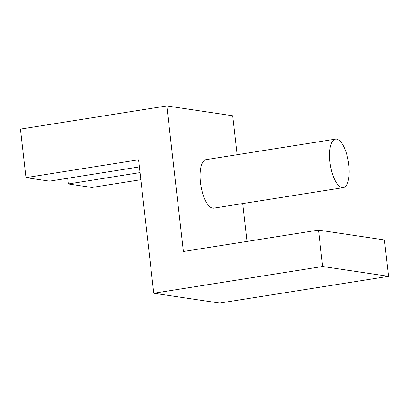<?xml version="1.0" encoding="UTF-8"?>
<svg xmlns="http://www.w3.org/2000/svg" width="409" height="409" viewBox="0 0 409 409"><rect width="100%" height="100%" fill="white"/><g stroke="black" fill="none" stroke-linecap="round" stroke-linejoin="round"><path stroke-width="0.61" d="M183.401 251.494L166.816 105.926L20.45 129.106L25.977 177.629L138.569 159.796L153.769 293.233L322.655 266.489L318.509 230.098L183.401 251.494M237.148 154.714L232.711 115.767L166.816 105.926M247.026 241.417L242.716 203.575M335.523 139.137L206.044 159.643A24.56 9.141 81 0 0 200.86 185.333A24.56 9.141 81 0 0 213.728 208.161L343.207 187.659A24.56 9.141 81 0 0 348.601 163.385A24.56 9.141 81 0 0 336.602 139.137A24.56 9.141 81 0 0 335.523 139.137A24.56 9.141 81 0 0 330.334 164.827A24.56 9.141 81 0 0 343.207 187.659M153.769 293.233L219.669 303.074L388.55 276.331L384.404 239.94L318.509 230.098M67.695 178.263L68.339 183.953L91.877 187.465L140.834 179.715M388.55 276.331L322.655 266.489M139.377 166.908L49.515 181.141L25.977 177.629M68.339 183.953L140.026 172.603"/></g></svg>
